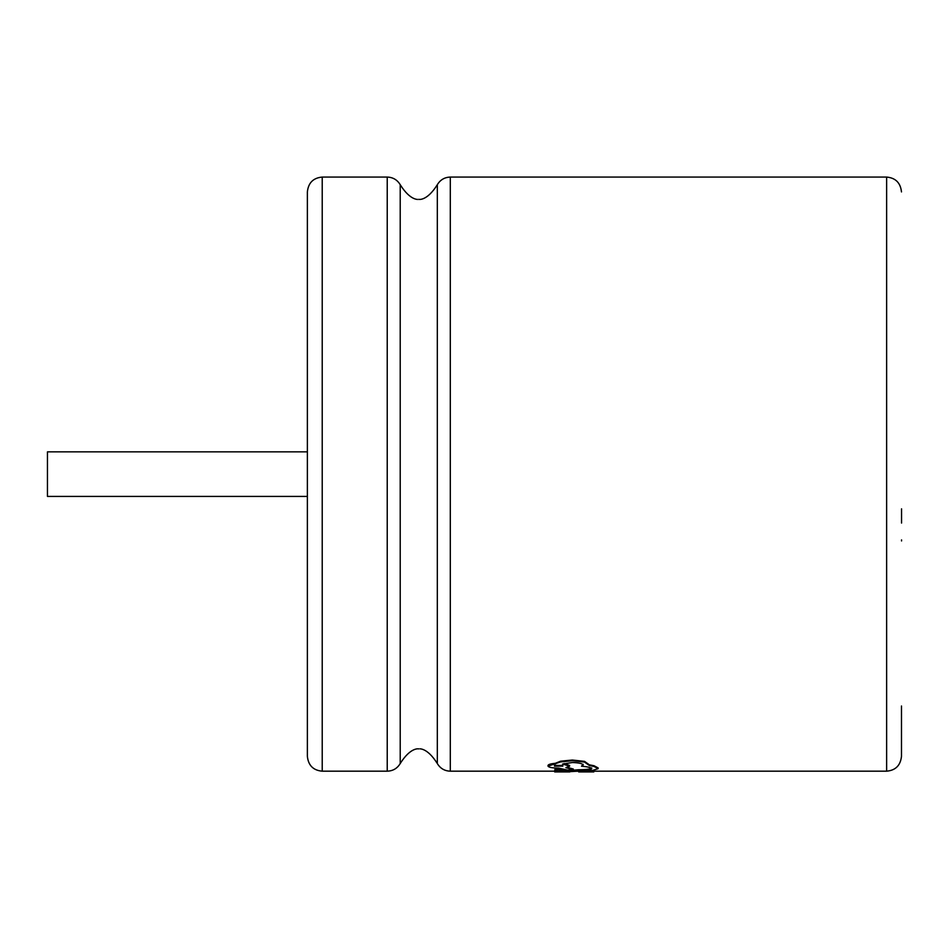 <?xml version="1.0" encoding="UTF-8"?>
<svg xmlns="http://www.w3.org/2000/svg" width="949" height="949" viewBox="0 0 949 949"><rect width="100%" height="100%" fill="white"/><g stroke="black" fill="none" stroke-linecap="round" stroke-linejoin="round"><path stroke-width="1.42" d="M901.479 705.997L901.479 756.329C900.518 765.428 895.559 770.386 886.627 771.181L886.627 177.072L450.301 177.072L450.301 771.181C444.595 770.979 440.265 768.441 437.323 763.542L437.323 184.711C426.884 201.342 418.758 199.397 418.77 199.349C418.782 199.397 410.656 201.342 400.217 184.711L400.217 763.542C410.656 746.91 418.782 748.856 418.77 748.903C418.758 748.856 426.884 746.91 437.323 763.542M307.369 496.41L47.45 496.41L47.45 451.854L307.369 451.854M307.369 756.329L307.369 191.923C308.33 182.825 313.289 177.878 322.221 177.072L322.221 771.181C313.289 770.386 308.33 765.428 307.369 756.329M554.868 770.695L554.916 769.319L558.261 768.951L561.571 769.342L561.417 770.635L569.732 771.264L578.178 770.505C586.185 770.434 590.693 769.829 591.713 768.678C591.405 767.611 588 766.792 581.512 766.187L583.161 765.024C582.627 763.613 579.068 762.771 572.508 762.51L562.579 764.04L569.59 766.199L565.877 767.658L573.291 769.758L567.573 770.137L558.664 768.097C552.365 768.038 548.819 767.397 548.012 766.163L560.61 761.917L572.342 760.742L584.537 762.094L589.365 765.535L594.062 766.484L598.155 768.666L592.461 770.469L569.791 771.632L559.625 771.43L554.868 770.695L554.916 770.054L558.261 769.686L561.417 770.635L561.417 769.9L569.732 770.517L578.178 769.769C586.174 769.698 590.693 769.093 591.713 767.943M581.512 766.187L583.161 764.301M564.169 763.518L569.59 765.463L569.59 766.199M567.288 767.373L573.291 769.022L573.291 769.758M548.012 766.163L548.012 765.44C548.297 764.455 550.752 763.743 555.39 763.281L560.61 761.193L572.342 760.03L584.537 761.371L589.602 765.013M589.365 764.811L594.062 765.748L598.155 767.931L598.155 768.666M554.726 771.181L554.726 771.928L554.667 771.086L556.648 771.181M582.556 771.181L593.789 771.181L593.789 771.928L578.676 771.928M901.55 523.065L901.55 508.83M901.55 540.966L901.55 539.874M578.688 771.181L578.688 771.928L593.789 771.928M578.629 771.834L578.629 771.086M593.932 770.766L593.789 771.573M578.321 770.802L578.629 771.644M569.827 771.181L569.827 771.928L554.714 771.928M554.667 771.834L569.827 771.928M554.37 770.92L555.236 771.751M594.062 765.748L594.062 766.484M584.537 761.371L584.537 762.094M572.342 760.03L572.342 760.742M560.61 761.193L560.61 761.917M555.39 763.281L555.39 764.004M578.178 769.769L578.178 770.505M578.178 769.853L578.178 770.588M569.732 770.517L569.732 771.264M558.261 768.951L558.261 769.686M554.916 769.319L554.916 770.054M562.828 766.163L554.453 766.151L562.828 766.163M554.453 765.428L562.828 765.44M400.217 763.542C397.263 768.441 392.933 770.979 387.228 771.181L387.228 177.072L322.221 177.072M387.228 771.181L322.221 771.181M886.627 771.181L593.789 771.181M554.714 771.181L450.301 771.181M886.627 177.072C895.559 177.878 900.518 182.825 901.479 191.923M387.228 177.072C392.933 177.273 397.263 179.824 400.217 184.711M450.301 177.072C444.595 177.273 440.265 179.824 437.323 184.711"/></g></svg>
